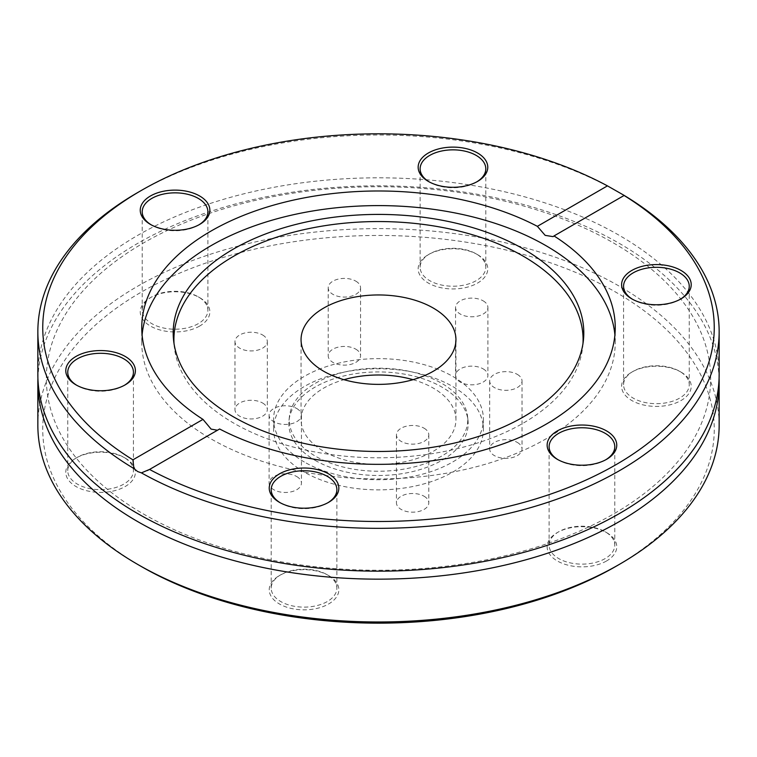 <?xml version="1.0" encoding="UTF-8"?>
<svg xmlns="http://www.w3.org/2000/svg" width="757" height="757" viewBox="0 0 757 757"><rect width="100%" height="100%" fill="white"/><g stroke="black" fill="none" stroke-linecap="round" stroke-linejoin="round"><path stroke-width="0.57" stroke-dasharray="3.79 2.84" d="M424.062 496.232A16.171 9.339 180 0 1 428.803 502.837A16.171 9.339 180 0 1 412.622 512.177A16.171 9.339 180 0 1 396.45 502.837A16.171 9.339 180 0 1 406.433 494.207A16.171 9.339 180 0 1 424.062 496.232M296.706 476.532A16.171 9.339 180 0 1 301.447 483.136A16.171 9.339 180 0 1 285.266 492.476A16.171 9.339 180 0 1 269.095 483.136A16.171 9.339 180 0 1 279.078 474.507A16.171 9.339 180 0 1 296.706 476.532M262.584 403.008A16.171 9.339 180 0 1 267.316 409.613A16.171 9.339 180 0 1 251.144 418.943A16.171 9.339 180 0 1 234.973 409.613A16.171 9.339 180 0 1 244.956 400.983A16.171 9.339 180 0 1 262.584 403.008M355.809 349.176A16.171 9.339 180 0 1 360.55 355.781A16.171 9.339 180 0 1 344.378 365.12A16.171 9.339 180 0 1 328.197 355.781A16.171 9.339 180 0 1 338.19 347.151A16.171 9.339 180 0 1 355.809 349.176M483.165 368.877A16.171 9.339 180 0 1 487.905 375.481A16.171 9.339 180 0 1 471.734 384.821A16.171 9.339 180 0 1 455.553 375.481A16.171 9.339 180 0 1 465.546 366.861A16.171 9.339 180 0 1 483.165 368.877M517.296 442.41A16.171 9.339 180 0 1 522.027 449.015A16.171 9.339 180 0 1 505.856 458.354A16.171 9.339 180 0 1 489.684 449.015A16.171 9.339 180 0 1 499.667 440.385A16.171 9.339 180 0 1 517.296 442.41M615.914 566.378A335.748 193.839 0 0 0 615.905 292.24A335.748 193.839 0 0 0 141.086 292.24A335.748 193.839 0 0 0 141.086 566.378M328.642 575.557L328.642 575.557A34.803 20.089 180 0 1 328.642 603.972A34.803 20.089 180 0 1 279.428 603.972A34.803 20.089 180 0 1 279.428 575.557A34.803 20.089 180 0 1 328.642 575.557L327.251 574.752A32.844 18.963 180 0 1 336.874 588.161A32.844 18.963 180 0 1 316.606 605.676A32.844 18.963 180 0 1 280.809 601.569A32.844 18.963 180 0 1 271.195 588.161A32.844 18.963 180 0 1 280.809 574.752A32.844 18.963 180 0 1 327.251 574.752L328.642 575.557M125.198 458.099L125.198 458.099A34.803 20.089 180 0 1 125.198 486.514A34.803 20.089 180 0 1 75.984 486.514A34.803 20.089 180 0 1 75.984 458.099A34.803 20.089 180 0 1 125.198 458.099L123.807 457.294A32.844 18.963 180 0 1 133.431 470.703A32.844 18.963 180 0 1 113.153 488.218A32.844 18.963 180 0 1 77.365 484.111A32.844 18.963 180 0 1 67.751 470.703A32.844 18.963 180 0 1 77.365 457.294A32.844 18.963 180 0 1 123.807 457.294L125.198 458.099M199.659 326.059A34.803 20.089 180 0 1 150.444 326.059A34.803 20.089 180 0 1 150.444 297.643A34.803 20.089 180 0 1 199.659 297.643A34.803 20.089 180 0 1 199.659 326.059M477.572 254.655L477.572 254.655A34.803 20.089 180 0 1 477.572 283.071A34.803 20.089 180 0 1 428.358 283.071A34.803 20.089 180 0 1 428.358 254.655A34.803 20.089 180 0 1 477.572 254.655L476.191 253.85A32.844 18.963 180 0 1 485.805 267.259A32.844 18.963 180 0 1 465.536 284.774A32.844 18.963 180 0 1 429.749 280.667A32.844 18.963 180 0 1 420.126 267.259A32.844 18.963 180 0 1 429.749 253.85A32.844 18.963 180 0 1 476.191 253.85L477.572 254.655M681.016 372.113L681.016 372.113A34.803 20.089 180 0 1 681.016 400.529A34.803 20.089 180 0 1 631.802 400.529A34.803 20.089 180 0 1 631.802 372.113A34.803 20.089 180 0 1 681.016 372.113L679.635 371.308A32.844 18.963 180 0 1 689.249 384.717A32.844 18.963 180 0 1 668.98 402.232A32.844 18.963 180 0 1 633.193 398.125A32.844 18.963 180 0 1 623.569 384.717A32.844 18.963 180 0 1 633.193 371.308A32.844 18.963 180 0 1 679.635 371.308L681.016 372.113M606.556 560.975A34.803 20.089 180 0 1 557.341 560.975A34.803 20.089 180 0 1 557.341 532.559A34.803 20.089 180 0 1 606.556 532.559A34.803 20.089 180 0 1 606.556 560.975M304.333 472.131A104.892 60.56 180 0 1 273.608 429.314A104.892 60.56 180 0 1 378.5 368.754A104.892 60.56 180 0 1 483.392 429.314A104.892 60.56 180 0 1 418.64 485.256A104.892 60.56 180 0 1 304.333 472.131M424.062 428.197A16.171 9.339 180 0 1 428.803 434.802A16.171 9.339 180 0 1 412.622 444.141A16.171 9.339 180 0 1 396.45 434.802A16.171 9.339 180 0 1 406.433 426.182A16.171 9.339 180 0 1 424.062 428.197M296.706 408.496A16.171 9.339 180 0 1 301.447 415.101A16.171 9.339 180 0 1 285.266 424.44A16.171 9.339 180 0 1 269.095 415.101A16.171 9.339 180 0 1 279.078 406.471A16.171 9.339 180 0 1 296.706 408.496M262.584 334.973A16.171 9.339 180 0 1 267.316 341.577A16.171 9.339 180 0 1 251.144 350.917A16.171 9.339 180 0 1 234.973 341.577A16.171 9.339 180 0 1 244.956 332.948A16.171 9.339 180 0 1 262.584 334.973M355.809 281.14A16.171 9.339 180 0 1 360.55 287.745A16.171 9.339 180 0 1 344.378 297.085A16.171 9.339 180 0 1 328.197 287.745A16.171 9.339 180 0 1 338.19 279.125A16.171 9.339 180 0 1 355.809 281.14M483.165 300.851A16.171 9.339 180 0 1 487.905 307.446A16.171 9.339 180 0 1 471.734 316.786A16.171 9.339 180 0 1 455.553 307.446A16.171 9.339 180 0 1 465.546 298.826A16.171 9.339 180 0 1 483.165 300.851M517.296 374.374A16.171 9.339 180 0 1 522.027 380.979A16.171 9.339 180 0 1 505.856 390.319A16.171 9.339 180 0 1 489.684 380.979A16.171 9.339 180 0 1 499.667 372.349A16.171 9.339 180 0 1 517.296 374.374M37.85 425.311A340.65 196.669 180 0 1 137.623 286.241A340.65 196.669 180 0 1 508.865 243.603A340.65 196.669 180 0 1 719.15 425.311M198.277 323.655A32.844 18.963 180 0 1 151.835 323.655A32.844 18.963 180 0 1 142.212 310.256A32.844 18.963 180 0 1 151.835 296.848A32.844 18.963 180 0 1 198.277 296.848L198.277 296.848A32.844 18.963 180 0 1 207.891 310.256A32.844 18.963 180 0 1 198.277 323.655M605.165 558.571A32.844 18.963 180 0 1 558.723 558.571A32.844 18.963 180 0 1 549.109 545.172A32.844 18.963 180 0 1 558.723 531.764A32.844 18.963 180 0 1 605.165 531.764L605.165 531.764A32.844 18.963 180 0 1 614.788 545.172A32.844 18.963 180 0 1 605.165 558.571M304.333 462.007A104.892 60.56 180 0 1 273.608 419.189A104.892 60.56 180 0 1 378.5 358.629A104.892 60.56 180 0 1 483.392 419.189A104.892 60.56 180 0 1 418.64 475.141A104.892 60.56 180 0 1 304.333 462.007M37.916 378.481A340.65 196.669 180 0 1 251.352 200.028A340.65 196.669 180 0 1 619.377 243.423A340.65 196.669 180 0 1 719.084 378.481M327.932 502.714A32.844 18.963 180 0 1 327.251 503.121A32.844 18.963 180 0 1 280.809 503.121L280.809 503.121A32.844 18.963 180 0 1 280.137 502.714M124.479 385.256A32.844 18.963 180 0 1 123.807 385.663A32.844 18.963 180 0 1 77.365 385.663L77.365 385.663A32.844 18.963 180 0 1 76.694 385.256M198.949 224.81A32.844 18.963 180 0 1 198.277 225.208A32.844 18.963 180 0 1 151.835 225.208L151.835 225.208A32.844 18.963 180 0 1 151.163 224.81M476.863 181.812A32.844 18.963 180 0 1 476.191 182.219A32.844 18.963 180 0 1 429.749 182.219L429.749 182.219A32.844 18.963 180 0 1 429.068 181.812M680.306 299.27A32.844 18.963 180 0 1 679.635 299.677A32.844 18.963 180 0 1 633.193 299.677L633.193 299.677A32.844 18.963 180 0 1 632.521 299.27M605.837 459.726A32.844 18.963 180 0 1 605.165 460.124A32.844 18.963 180 0 1 558.723 460.124L558.723 460.124A32.844 18.963 180 0 1 558.051 459.726M315.082 460.322A89.686 51.779 0 0 0 441.918 460.322A89.686 51.779 0 0 0 468.015 420.504A89.686 51.779 0 0 0 378.5 371.933A89.686 51.779 0 0 0 288.985 420.504A89.686 51.779 0 0 0 315.082 460.322M613.369 242.883A332.162 191.767 180 0 1 613.369 514.088A332.162 191.767 180 0 1 143.631 514.088A332.162 191.767 180 0 1 143.631 242.883A332.162 191.767 180 0 1 613.369 242.883M280.809 503.121L279.428 502.317L280.809 503.121M77.365 385.663L75.984 384.859L77.365 385.663M151.835 225.208L150.444 224.413L151.835 225.208M429.749 182.219L428.358 181.415L429.749 182.219M633.193 299.677L631.802 298.873L633.193 299.677M558.723 460.124L557.341 459.329L558.723 460.124M441.615 456.14A89.26 51.533 180 0 1 341.804 466.681A89.26 51.533 180 0 1 289.42 416.52A89.26 51.533 180 0 1 378.5 368.176A89.26 51.533 180 0 1 467.58 416.52A89.26 51.533 180 0 1 441.615 456.14M37.85 374.478A340.65 196.669 180 0 1 378.5 177.81A340.65 196.669 180 0 1 719.15 374.478M413.029 379.683A77.441 44.71 180 0 1 455.941 419.709A77.441 44.71 180 0 1 408.137 461.013A77.441 44.71 180 0 1 323.741 451.323A77.441 44.71 180 0 1 301.059 419.709A77.441 44.71 180 0 1 343.971 379.683M137.623 192.59A340.65 196.669 180 0 1 615.611 190.452M217.458 430.241L219.625 428.992M142.098 334.973A236.742 136.676 0 0 0 141.758 342.287A236.742 136.676 0 0 0 211.099 438.928A236.742 136.676 0 0 0 469.094 468.564A236.742 136.676 0 0 0 615.242 342.287A236.742 136.676 0 0 0 614.902 334.973M582.975 343.621A204.589 118.12 180 0 1 582.691 346.971A204.589 118.12 180 0 1 378.5 457.786A204.589 118.12 180 0 1 174.309 346.971A204.589 118.12 180 0 1 174.025 343.621M396.45 434.802L396.45 502.837M428.803 434.802L428.803 502.837M269.095 415.101L269.095 483.136M301.447 415.101L301.447 483.136M234.973 341.577L234.973 409.613M267.316 341.577L267.316 409.613M328.197 287.745L328.197 355.781M360.55 287.745L360.55 355.781M455.553 307.446L455.553 375.481M487.905 307.446L487.905 375.481M489.684 380.979L489.684 449.015M522.027 380.979L522.027 449.015M280.809 574.752L279.428 575.557M77.365 457.294L75.984 458.099M151.835 296.848L150.444 297.643M198.277 296.848L199.659 297.643M429.749 253.85L428.358 254.655M633.193 371.308L631.802 372.113M558.723 531.764L557.341 532.559M605.165 531.764L606.556 532.559M483.392 429.314L483.392 419.189M273.608 429.314L273.608 419.189M336.874 588.161L336.874 489.713M271.195 588.161L271.195 489.713M133.431 470.703L133.431 372.255M67.751 470.703L67.751 372.255M207.891 310.256L207.891 211.799M142.212 310.256L142.212 211.799M485.805 267.259L485.805 168.811M420.126 267.259L420.126 168.811M689.249 384.717L689.249 286.269M623.569 384.717L623.569 286.269M614.788 545.172L614.788 446.715M549.109 545.172L549.109 446.715M327.251 503.121L328.642 502.317M123.807 385.663L125.198 384.859M198.277 225.208L199.659 224.413M476.191 182.219L477.572 181.415M679.635 299.677L681.016 298.873M605.165 460.124L606.556 459.329M289.42 416.52L288.985 420.504M467.58 416.52L468.015 420.504M218.612 429.749L147.445 470.835M624.26 195.543L553.093 236.638M615.242 342.287L615.242 327.658M141.758 342.287L141.758 327.658M455.941 419.709L455.941 339.666M301.059 419.709L301.059 339.666M582.691 346.971L583.41 340.272M174.309 346.971L173.59 340.272"/><path stroke-width="1.14" d="M137.623 564.372L141.086 566.378A335.748 193.839 0 0 0 615.914 566.378L619.377 564.372A340.65 196.669 180 0 1 137.623 564.381A340.65 196.669 180 0 1 137.623 564.372A340.65 196.669 180 0 1 37.85 425.311L37.85 382.484A340.65 196.669 180 0 1 37.916 378.481M719.084 378.481A340.65 196.669 180 0 1 719.15 382.484L719.15 425.311A340.65 196.669 180 0 1 619.377 564.372M719.15 382.484A340.65 196.669 180 0 1 508.865 564.192A340.65 196.669 180 0 1 137.623 521.554A340.65 196.669 180 0 1 37.85 382.484M280.137 502.714A32.844 18.963 180 0 1 271.195 489.713A32.844 18.963 180 0 1 304.03 470.75A32.844 18.963 180 0 1 336.874 489.713A32.844 18.963 180 0 1 327.932 502.714M76.694 385.256A32.844 18.963 180 0 1 67.751 372.255A32.844 18.963 180 0 1 100.586 353.292A32.844 18.963 180 0 1 133.431 372.255A32.844 18.963 180 0 1 124.479 385.256M151.163 224.81A32.844 18.963 180 0 1 142.212 211.799A32.844 18.963 180 0 1 175.056 192.846A32.844 18.963 180 0 1 207.891 211.799A32.844 18.963 180 0 1 198.949 224.81M429.068 181.812A32.844 18.963 180 0 1 420.126 168.811A32.844 18.963 180 0 1 452.97 149.848A32.844 18.963 180 0 1 485.805 168.811A32.844 18.963 180 0 1 476.863 181.812M632.521 299.27A32.844 18.963 180 0 1 623.569 286.269A32.844 18.963 180 0 1 656.414 267.306A32.844 18.963 180 0 1 689.249 286.269A32.844 18.963 180 0 1 680.306 299.27M558.051 459.726A32.844 18.963 180 0 1 549.109 446.715A32.844 18.963 180 0 1 581.944 427.762A32.844 18.963 180 0 1 614.788 446.715A32.844 18.963 180 0 1 605.837 459.726M279.428 502.317L279.428 502.317A34.803 20.089 180 0 1 279.428 473.901A34.803 20.089 180 0 1 328.642 473.901A34.803 20.089 180 0 1 328.642 502.317A34.803 20.089 180 0 1 279.428 502.317M75.984 384.859L75.984 384.859A34.803 20.089 180 0 1 75.984 356.443A34.803 20.089 180 0 1 125.198 356.443A34.803 20.089 180 0 1 125.198 384.859A34.803 20.089 180 0 1 75.984 384.859M150.444 224.413L150.444 224.413A34.803 20.089 180 0 1 150.444 195.997A34.803 20.089 180 0 1 199.659 195.997A34.803 20.089 180 0 1 199.659 224.413A34.803 20.089 180 0 1 150.444 224.413M428.358 181.415L428.358 181.415A34.803 20.089 180 0 1 428.358 152.999A34.803 20.089 180 0 1 477.572 152.999A34.803 20.089 180 0 1 477.572 181.415A34.803 20.089 180 0 1 428.358 181.415M631.802 298.873L631.802 298.873A34.803 20.089 180 0 1 631.802 270.457A34.803 20.089 180 0 1 681.016 270.457A34.803 20.089 180 0 1 681.016 298.873A34.803 20.089 180 0 1 631.802 298.873M557.341 459.329L557.341 459.329A34.803 20.089 180 0 1 557.341 430.913A34.803 20.089 180 0 1 606.556 430.913A34.803 20.089 180 0 1 606.556 459.329A34.803 20.089 180 0 1 557.341 459.329M607.445 185.872L623.077 194.767A340.65 196.669 180 0 1 719.15 331.661L719.15 374.478A340.65 196.669 180 0 1 508.865 556.187A340.65 196.669 180 0 1 137.623 513.549A340.65 196.669 180 0 1 37.85 374.478L37.85 331.661A340.65 196.669 180 0 1 137.623 192.59L141.086 190.594A335.748 193.839 180 0 1 607.445 185.872L537.375 226.334A236.742 136.676 0 0 0 282.493 202.725A236.742 136.676 0 0 0 141.758 327.658A236.742 136.676 0 0 0 202.99 419.387L132.92 459.84A335.748 193.839 180 0 1 141.086 190.594M624.26 195.543L624.08 195.476A335.748 193.839 180 0 1 615.914 464.722A335.748 193.839 180 0 1 149.555 469.444L219.625 428.992A236.742 136.676 0 0 0 474.507 452.601A236.742 136.676 0 0 0 615.242 327.658A236.742 136.676 0 0 0 554.01 235.938L624.08 195.476L623.077 194.767M343.971 379.683A77.441 44.71 180 0 1 413.029 379.683M719.15 331.661A340.65 196.669 180 0 1 511.297 512.773A340.65 196.669 180 0 1 141.389 472.87L137.623 471.526L133.923 468.555A340.65 196.669 180 0 1 37.85 331.661M149.555 469.444L141.389 472.87M133.923 468.555L132.92 459.84M202.99 419.387L211.099 429.105L217.458 430.241M554.01 235.938L553.093 236.638L545.163 235.361L537.375 226.334M614.902 334.973A236.742 136.676 0 0 0 378.5 205.601A236.742 136.676 0 0 0 142.098 334.973M323.741 371.28A77.441 44.71 180 0 1 301.059 339.666A77.441 44.71 180 0 1 378.5 294.956A77.441 44.71 180 0 1 455.941 339.666A77.441 44.71 180 0 1 408.137 380.97A77.441 44.71 180 0 1 323.741 371.28M233.326 416.757A205.308 118.537 180 0 1 173.59 340.272A205.308 118.537 180 0 1 233.326 249.129A205.308 118.537 180 0 1 523.674 249.129A205.308 118.537 180 0 1 583.41 340.272A205.308 118.537 180 0 1 451.163 443.801A205.308 118.537 180 0 1 233.326 416.757M174.025 343.621A204.589 118.12 180 0 1 233.837 256.14A204.589 118.12 180 0 1 459.944 231.311A204.589 118.12 180 0 1 582.975 343.621"/></g></svg>
